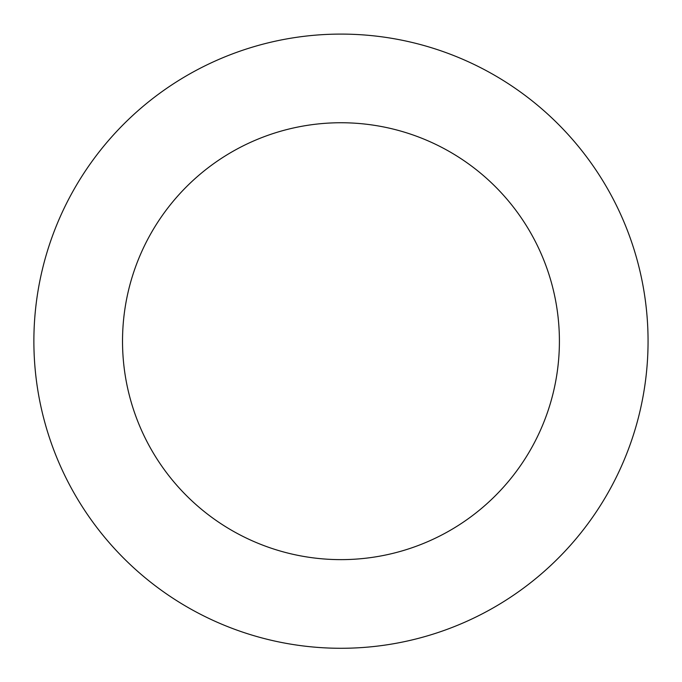<?xml version="1.0" encoding="UTF-8"?>
<svg xmlns="http://www.w3.org/2000/svg" width="682" height="682" viewBox="0 0 682 682"><rect width="100%" height="100%" fill="white"/><g stroke="black" fill="none" stroke-linecap="round" stroke-linejoin="round"><path stroke-width="1.02" d="M487.843 71.499A307.088 307.088 0 0 0 33.972 348.843A307.088 307.088 0 0 0 501.091 603.229A307.088 307.088 0 0 0 487.843 71.499M445.44 149.349A218.445 218.445 0 0 0 122.59 346.635A218.445 218.445 0 0 0 454.868 527.587A218.445 218.445 0 0 0 445.44 149.349"/></g></svg>

